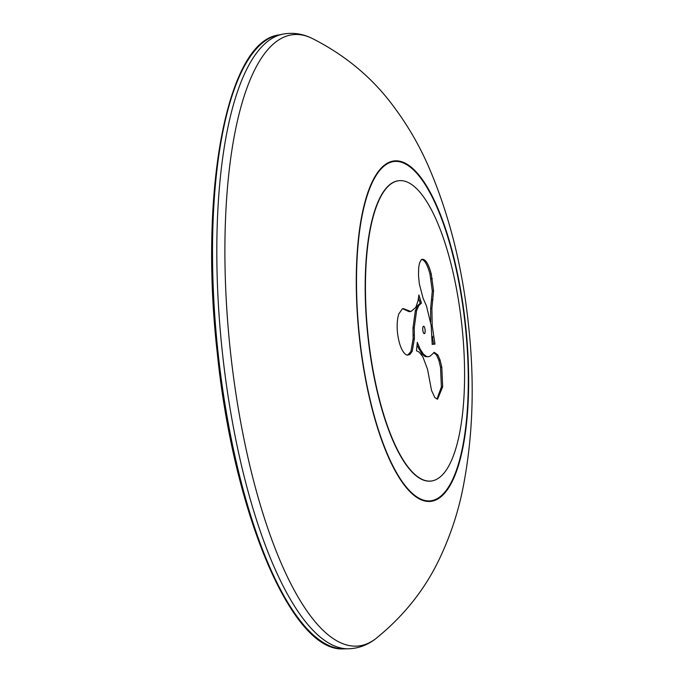 <?xml version="1.0" encoding="UTF-8"?>
<svg xmlns="http://www.w3.org/2000/svg" width="683" height="683" viewBox="0 0 683 683"><rect width="100%" height="100%" fill="white"/><g stroke="black" fill="none" stroke-linecap="round" stroke-linejoin="round"><path stroke-width="1.02" d="M423.537 326.192A3.748 1.17 -96.1 0 1 423.562 326.192A3.748 1.17 -96.1 0 1 425.099 329.795A3.748 1.17 -96.1 0 1 424.356 333.646A3.748 1.17 -96.1 0 1 422.777 330.051A3.748 1.17 -96.1 0 1 423.537 326.192M394.39 161.427A170.673 53.308 83.9 0 0 392.93 161.658A170.673 53.308 83.9 0 0 359.54 336.975A170.673 53.308 83.9 0 0 429.069 500.946A170.673 53.308 83.9 0 0 430.666 500.844A170.673 53.308 83.9 0 0 465.516 325.296A170.673 53.308 83.9 0 0 394.39 161.427M392.81 161.683A170.648 53.3 -96.1 0 1 394.142 161.478A170.648 53.3 -96.1 0 1 465.251 325.321A170.648 53.3 -96.1 0 1 430.41 500.852A170.648 53.3 -96.1 0 1 428.941 500.946M432.219 480.866A151.045 47.178 -96.1 0 1 432.091 480.892A151.045 47.178 -96.1 0 1 430.802 481.097A151.045 47.178 -96.1 0 1 367.864 336.07A151.045 47.178 -96.1 0 1 398.701 180.705A151.045 47.178 -96.1 0 1 400.11 180.619A151.045 47.178 -96.1 0 1 400.247 180.619M368.128 336.045A151.028 47.17 83.9 0 0 431.058 481.045A151.028 47.17 83.9 0 0 432.348 480.841A151.028 47.17 83.9 0 0 461.904 325.706A151.028 47.17 83.9 0 0 400.375 180.619A151.028 47.17 83.9 0 0 398.966 180.705A151.028 47.17 83.9 0 0 368.128 336.045M418.927 305.429L421.471 303.073L418.884 294.962L418.03 300.785L415.81 307.376L410.944 311.499L403.294 308.596L402.287 308.887L398.761 313.984L397.848 317.612C396.481 326.218 397.147 335.131 399.854 344.343C401.817 350.311 404.114 353.862 406.735 354.998L409.663 354.708L412.208 351.335L414.402 338.683L414.257 327.78L416.621 310.509L418.927 305.429L417.654 305.566L415.349 310.645L412.984 327.917L413.13 338.819L410.935 351.472L407.614 355.22M416.621 310.509L415.349 310.645L416.621 310.509M422.837 356.722L427.532 369.264L431.536 390.463L434.883 397.677L437.598 399.171L442.661 386.826L441.807 367.206L440.117 360.154L437.786 354.87L434.345 352.368L430.102 356.142L428.412 356.757L426.499 356.466L423.281 353.939L419.994 348.808L417.304 342.32L416.493 350.806L419.106 352.087L422.837 356.722M417.142 345.419L422.009 354.076L423.281 353.939L422.009 354.076L425.227 356.603L428.412 356.757M418.491 298.223L420.199 303.209L417.654 305.566M402.663 308.733L409.049 311.653L410.944 311.499M433.714 352.539L436.514 355.006L438.845 360.283L440.535 367.343L441.38 386.962L436.949 399.128M432.151 336.036L433.714 344.292M421.385 259.438C424.519 259.625 427.379 264.483 429.966 274.037L432.288 291.026L430.623 308.579L430.666 322.18M420.199 303.209L421.471 303.073M432.211 344.155L434.986 344.155L432.202 325.774L431.895 308.443L433.56 290.89L431.238 273.9C428.668 264.372 425.808 259.514 422.666 259.309C420.608 259.677 419.277 262.588 418.67 268.052L418.491 275.292L419.311 283.821L423.076 298.283L426.474 305.95L431.161 325.398L432.202 344.463L433.577 343.942M424.322 333.535A3.637 1.135 83.9 0 0 424.339 333.535A3.637 1.135 83.9 0 0 425.065 329.804A3.637 1.135 83.9 0 0 423.571 326.312A3.637 1.135 83.9 0 0 423.554 326.312A3.637 1.135 83.9 0 0 422.811 330.051A3.637 1.135 83.9 0 0 424.322 333.535M218.005 352.215A308.776 96.44 83.9 0 0 343.797 648.85C291.906 652.957 233.364 512.788 217.194 352.3C199.052 191.769 226.747 41.945 278.416 35.029A308.776 96.44 83.9 0 0 218.005 352.215M343.797 648.85L348.27 648.79A309.186 96.568 -96.1 0 1 222.308 351.754A309.186 96.568 -96.1 0 1 282.805 34.15C292.862 32.297 302.637 33.715 312.122 38.402A307.41 96.013 83.9 0 0 230.367 350.891A307.41 96.013 83.9 0 0 376.034 638.46C404.558 615.4 426.107 587.986 440.689 556.227C450.49 535.079 457.747 513.232 462.442 490.667C472.943 438.845 474.958 383.607 468.495 324.946C462.468 266.874 449.047 213.822 428.224 165.79C418.773 144.275 406.897 124.041 392.588 105.088C371.646 77.145 344.83 54.913 312.122 38.402M430.649 501.382A171.202 53.47 -96.1 0 1 359.309 337.001A171.202 53.47 -96.1 0 1 394.262 160.915A171.202 53.47 -96.1 0 1 465.61 325.287A171.202 53.47 -96.1 0 1 430.649 501.382M418.722 348.945L419.994 348.808M441.38 386.962L442.661 386.826M440.535 367.343L441.807 367.206M438.845 360.283L440.117 360.154M436.514 355.006L437.786 354.87M419.396 301.024L420.668 300.887M409.049 311.653L410.321 311.516M404.993 309.843L406.265 309.706M408.391 354.844L409.663 354.708M410.935 351.472L412.208 351.335M413.13 338.819L414.402 338.683M413.078 335.182L414.35 335.046M412.984 327.917L414.257 327.78M432.33 337.146L433.603 337.009M431.229 325.876L432.202 325.774M430.623 308.579L431.895 308.443M431.656 299.965L432.928 299.837M432.288 291.026L433.56 290.89M431.016 278.869L432.296 278.732M429.966 274.037L431.238 273.9M348.27 648.79C358.49 648.483 367.744 645.034 376.034 638.46M432.305 344.078L433.534 343.95M278.416 35.029L282.805 34.15"/></g></svg>
